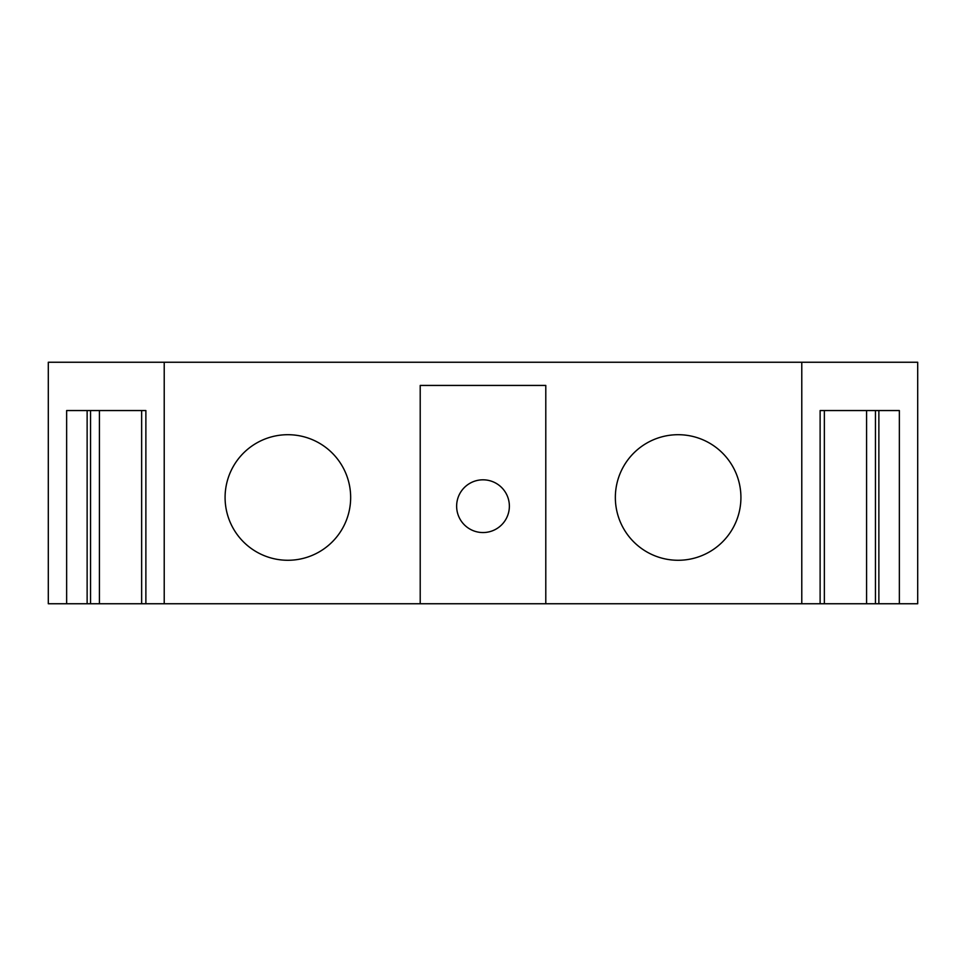<?xml version="1.0" encoding="UTF-8"?>
<svg xmlns="http://www.w3.org/2000/svg" width="966" height="966" viewBox="0 0 966 966"><rect width="100%" height="100%" fill="white"/><g stroke="black" fill="none" stroke-linecap="round" stroke-linejoin="round"><path stroke-width="1.45" d="M509.372 506.184A26.372 26.372 0 0 1 469.814 529.018A26.372 26.372 0 0 1 469.814 483.35A26.372 26.372 0 0 1 509.372 506.184M740.922 497.49A62.79 62.79 0 0 1 646.737 551.864A62.79 62.79 0 0 1 646.737 443.116A62.79 62.79 0 0 1 740.922 497.49M350.658 497.49A62.79 62.79 0 0 1 256.473 551.864A62.79 62.79 0 0 1 256.473 443.116A62.79 62.79 0 0 1 350.658 497.49M164.22 603.75L48.3 603.75L48.3 362.25L164.22 362.25L164.22 603.75L420.21 603.75L420.21 385.434L545.79 385.434L545.79 603.75L420.21 603.75M875.45 410.55L875.45 603.75L917.7 603.75L917.7 362.25L164.22 362.25M875.45 603.75L545.79 603.75M66.642 603.75L66.642 410.55L145.878 410.55L145.878 603.75M801.78 362.25L801.78 603.75M820.122 603.75L820.122 410.55L899.358 410.55L899.358 603.75M824.36 603.75L824.36 410.55L866.574 410.55L866.574 603.75M141.64 603.75L141.64 410.55L99.426 410.55L99.426 603.75M90.55 410.55L90.55 603.75M878.867 603.75L878.867 410.55M87.133 410.55L87.133 603.75"/></g></svg>
